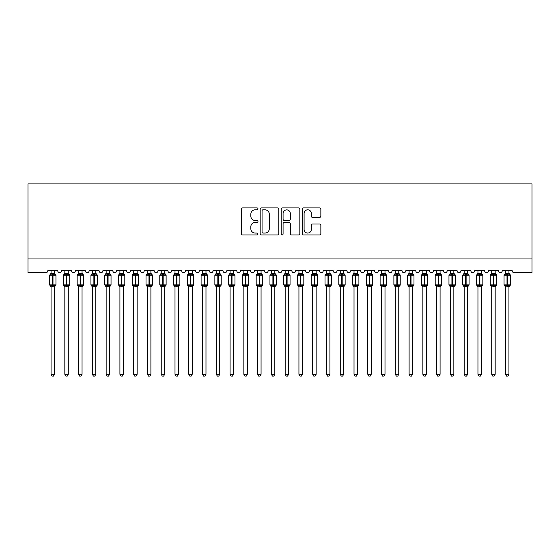 <?xml version="1.0" encoding="UTF-8"?>
<svg xmlns="http://www.w3.org/2000/svg" width="560" height="560" viewBox="0 0 560 560"><rect width="100%" height="100%" fill="white"/><g stroke="black" fill="none" stroke-linecap="round" stroke-linejoin="round"><path stroke-width="0.84" d="M257.971 208.873A0.945 0.945 0 0 0 257.019 207.921L242.662 207.921A1.351 1.351 0 0 0 241.311 209.279L241.311 233.604A1.351 1.351 0 0 0 242.662 234.955L257.019 234.955A0.945 0.945 0 0 0 257.971 234.01A0.945 0.945 0 0 0 257.019 233.065L255.164 233.065A4.326 4.326 0 0 1 250.838 228.739L250.838 226.709A4.326 4.326 0 0 1 255.164 222.39L257.019 222.39A0.945 0.945 0 0 0 257.971 221.438A0.945 0.945 0 0 0 257.019 220.493L255.164 220.493A4.326 4.326 0 0 1 250.838 216.167L250.838 214.144A4.326 4.326 0 0 1 255.164 209.818L257.019 209.818A0.945 0.945 0 0 0 257.971 208.873M319.501 217.455A1.351 1.351 0 0 0 320.852 216.104L320.852 209.279A1.351 1.351 0 0 0 319.501 207.921L303.555 207.921A1.351 1.351 0 0 0 302.204 209.279L302.204 233.604A1.351 1.351 0 0 0 303.555 234.955L319.501 234.955A1.351 1.351 0 0 0 320.852 233.604L320.852 225.358A1.351 1.351 0 0 0 319.501 224.007L312.676 224.007A1.351 1.351 0 0 0 311.325 225.358L311.325 229.453A3.619 3.619 0 0 1 307.706 233.065A3.619 3.619 0 0 1 304.094 229.453L304.094 213.43A3.619 3.619 0 0 1 307.706 209.818A3.619 3.619 0 0 1 311.325 213.43L311.325 216.104A1.351 1.351 0 0 0 312.676 217.455L319.501 217.455M532 258.965L532 183.918L28 183.918L28 272.734L45.766 272.734A2.065 2.065 0 0 0 47.831 270.669L57.743 270.669A2.065 2.065 0 0 0 59.675 272.734A2.065 2.065 0 0 0 61.6 270.669L71.512 270.669A2.065 2.065 0 0 0 73.444 272.734A2.065 2.065 0 0 0 75.369 270.669L85.288 270.669A2.065 2.065 0 0 0 87.213 272.734A2.065 2.065 0 0 0 89.138 270.669L99.057 270.669A2.065 2.065 0 0 0 100.982 272.734A2.065 2.065 0 0 0 102.914 270.669L112.826 270.669A2.065 2.065 0 0 0 114.751 272.734A2.065 2.065 0 0 0 116.683 270.669L126.595 270.669A2.065 2.065 0 0 0 128.527 272.734A2.065 2.065 0 0 0 130.452 270.669L140.364 270.669A2.065 2.065 0 0 0 142.296 272.734A2.065 2.065 0 0 0 144.221 270.669L154.14 270.669A2.065 2.065 0 0 0 156.065 272.734A2.065 2.065 0 0 0 157.99 270.669L167.909 270.669A2.065 2.065 0 0 0 169.834 272.734A2.065 2.065 0 0 0 171.766 270.669L181.678 270.669A2.065 2.065 0 0 0 183.61 272.734A2.065 2.065 0 0 0 185.535 270.669L195.447 270.669A2.065 2.065 0 0 0 197.379 272.734A2.065 2.065 0 0 0 199.304 270.669L209.223 270.669A2.065 2.065 0 0 0 211.148 272.734A2.065 2.065 0 0 0 213.073 270.669L222.992 270.669A2.065 2.065 0 0 0 224.917 272.734A2.065 2.065 0 0 0 226.849 270.669L236.761 270.669A2.065 2.065 0 0 0 238.686 272.734A2.065 2.065 0 0 0 240.618 270.669L250.53 270.669A2.065 2.065 0 0 0 252.462 272.734A2.065 2.065 0 0 0 254.387 270.669L264.299 270.669A2.065 2.065 0 0 0 266.231 272.734A2.065 2.065 0 0 0 268.156 270.669L278.075 270.669A2.065 2.065 0 0 0 280 272.734A2.065 2.065 0 0 0 281.925 270.669L291.844 270.669A2.065 2.065 0 0 0 293.769 272.734A2.065 2.065 0 0 0 295.701 270.669L305.613 270.669A2.065 2.065 0 0 0 307.538 272.734A2.065 2.065 0 0 0 309.47 270.669L319.382 270.669A2.065 2.065 0 0 0 321.314 272.734A2.065 2.065 0 0 0 323.239 270.669L333.151 270.669A2.065 2.065 0 0 0 335.083 272.734A2.065 2.065 0 0 0 337.008 270.669L346.927 270.669A2.065 2.065 0 0 0 348.852 272.734A2.065 2.065 0 0 0 350.777 270.669L360.696 270.669A2.065 2.065 0 0 0 362.621 272.734A2.065 2.065 0 0 0 364.553 270.669L374.465 270.669A2.065 2.065 0 0 0 376.39 272.734A2.065 2.065 0 0 0 378.322 270.669L388.234 270.669A2.065 2.065 0 0 0 390.166 272.734A2.065 2.065 0 0 0 392.091 270.669L402.01 270.669A2.065 2.065 0 0 0 403.935 272.734A2.065 2.065 0 0 0 405.86 270.669L415.779 270.669A2.065 2.065 0 0 0 417.704 272.734A2.065 2.065 0 0 0 419.636 270.669L429.548 270.669A2.065 2.065 0 0 0 431.473 272.734A2.065 2.065 0 0 0 433.405 270.669L443.317 270.669A2.065 2.065 0 0 0 445.249 272.734A2.065 2.065 0 0 0 447.174 270.669L457.086 270.669A2.065 2.065 0 0 0 459.018 272.734A2.065 2.065 0 0 0 460.943 270.669L470.862 270.669A2.065 2.065 0 0 0 472.787 272.734A2.065 2.065 0 0 0 474.712 270.669L484.631 270.669A2.065 2.065 0 0 0 486.556 272.734A2.065 2.065 0 0 0 488.488 270.669L498.4 270.669A2.065 2.065 0 0 0 500.325 272.734A2.065 2.065 0 0 0 502.257 270.669L512.169 270.669A2.065 2.065 0 0 0 514.234 272.734L532 272.734L532 258.965L28 258.965M278.817 209.279A1.351 1.351 0 0 0 277.466 207.921L261.513 207.921A1.351 1.351 0 0 0 260.162 209.279L260.162 233.604A1.351 1.351 0 0 0 261.513 234.955L277.466 234.955A1.351 1.351 0 0 0 278.817 233.604L278.817 209.279M282.534 207.921L298.487 207.921A1.351 1.351 0 0 1 299.838 209.279L299.838 233.604A1.351 1.351 0 0 1 298.487 234.955L291.655 234.955A1.351 1.351 0 0 1 290.304 233.604L290.304 223.741A1.351 1.351 0 0 0 288.953 222.39L284.424 222.39A1.351 1.351 0 0 0 283.073 223.741L283.073 234.01A0.945 0.945 0 0 1 282.128 234.955A0.945 0.945 0 0 1 281.183 234.01L281.183 209.279A1.351 1.351 0 0 1 282.534 207.921M263.004 209.818A0.945 0.945 0 0 0 262.059 210.763L262.059 232.12A0.945 0.945 0 0 0 263.004 233.065L264.964 233.065A4.326 4.326 0 0 0 269.29 228.739L269.29 214.144A4.326 4.326 0 0 0 264.964 209.818L263.004 209.818M290.304 213.5A3.619 3.619 0 0 0 286.692 209.881A3.619 3.619 0 0 0 283.073 213.5L283.073 219.142A1.351 1.351 0 0 0 284.424 220.493L288.953 220.493A1.351 1.351 0 0 0 290.304 219.142L290.304 213.5M51.065 374.29L54.509 374.29L53.473 376.082L52.101 376.082L51.065 374.29L51.065 286.727A1.512 1.442 180 0 0 50.267 285.467L50.568 285.026L52.577 285.509L52.99 284.886L52.99 274.631L55.006 275.114L55.503 274.603A0.686 0.686 0 0 1 55.951 275.247L49.623 275.247L49.623 284.886L52.577 284.886L52.577 274.631L50.568 275.114L50.267 274.673A1.512 1.442 0 0 0 51.065 273.399M54.509 374.29L54.509 286.664L52.577 286.867L52.577 285.509L52.99 284.886L55.951 284.886A0.686 0.686 0 0 1 55.503 285.537L54.509 286.958M54.509 286.734L54.509 286.734A1.512 1.442 180 0 1 55.307 285.467L55.006 285.026L52.99 285.509L52.99 286.867M52.577 286.867L51.065 286.734M51.065 270.669L51.065 273.469L54.509 273.399A1.512 1.442 0 0 0 55.307 274.673M54.509 270.669L54.509 273.406M51.065 273.469L50.568 275.114L51.065 273.469M55.006 275.114L54.509 273.469M54.509 286.664L55.006 285.026M51.065 286.664L50.568 285.026M64.834 374.29L68.278 374.29L67.242 376.082L65.87 376.082L64.834 374.29L64.834 286.727A1.512 1.442 180 0 0 64.043 285.467L64.337 285.026L66.353 285.509L66.766 284.886L66.766 274.631L68.775 275.114L69.272 274.603A0.686 0.686 0 0 1 69.727 275.247L63.392 275.247L63.392 284.886L66.353 284.886L66.353 274.631L64.337 275.114L64.043 274.673A1.512 1.442 0 0 0 64.834 273.399M68.278 374.29L68.278 286.664L66.353 286.867L66.353 285.509L66.766 284.886L69.727 284.886A0.686 0.686 0 0 1 69.272 285.537L68.278 286.958M68.278 286.734L68.278 286.734A1.512 1.442 180 0 1 69.076 285.467L68.775 285.026L66.766 285.509L66.766 286.867M66.353 286.867L64.834 286.734M64.834 270.669L64.834 273.469L68.278 273.399A1.512 1.442 0 0 0 69.076 274.673M68.278 270.669L68.278 273.406M64.834 273.469L64.337 275.114L64.834 273.469M68.775 275.114L68.278 273.469M68.278 286.664L68.775 285.026M64.834 286.664L64.337 285.026M78.61 374.29L82.047 374.29L81.018 376.082L79.639 376.082L78.61 374.29L78.61 286.727A1.512 1.442 180 0 0 77.812 285.467L78.106 285.026L80.122 285.509L80.535 284.886L80.535 274.631L82.551 275.114L83.041 274.603A0.686 0.686 0 0 1 83.496 275.247L77.161 275.247L77.161 284.886L80.122 284.886L80.122 274.631L78.106 275.114L77.812 274.673A1.512 1.442 0 0 0 78.61 273.399M82.047 374.29L82.047 286.664L80.122 286.867L80.122 285.509L80.535 284.886L83.496 284.886A0.686 0.686 0 0 1 83.041 285.537L82.047 286.958M82.047 286.734L82.047 286.734A1.512 1.442 180 0 1 82.845 285.467L82.551 285.026L80.535 285.509L80.535 286.867M80.122 286.867L78.61 286.734M78.61 270.669L78.603 273.469L82.047 273.399A1.512 1.442 0 0 0 82.845 274.673M82.047 270.669L82.047 273.406M78.603 273.469L78.106 275.114L78.603 273.469M82.551 275.114L82.047 273.469M82.047 286.664L82.551 285.026M78.603 286.664L78.106 285.026M92.379 374.29L95.823 374.29L94.787 376.082L93.408 376.082L92.379 374.29L92.379 286.727A1.512 1.442 180 0 0 91.581 285.467L91.875 285.026L93.891 285.509L94.304 284.886L94.304 274.631L96.32 275.114L96.817 274.603A0.686 0.686 0 0 1 97.265 275.247L90.93 275.247L90.93 284.886L93.891 284.886L93.891 274.631L91.875 275.114L91.581 274.673A1.512 1.442 0 0 0 92.379 273.399M95.823 374.29L95.823 286.664L93.891 286.867L93.891 285.509L94.304 284.886L97.265 284.886A0.686 0.686 0 0 1 96.817 285.537L95.823 286.958M95.823 286.734L95.823 286.734A1.512 1.442 180 0 1 96.614 285.467L96.32 285.026L94.304 285.509L94.304 286.867M93.891 286.867L92.379 286.734M92.379 270.669L92.379 273.469L95.823 273.399A1.512 1.442 0 0 0 96.614 274.673M95.823 270.669L95.823 273.406M92.379 273.469L91.875 275.114L92.379 273.469M96.32 275.114L95.823 273.469M95.823 286.664L96.32 285.026M92.379 286.664L91.875 285.026M106.148 374.29L109.592 374.29L108.556 376.082L107.184 376.082L106.148 374.29L106.148 286.727A1.512 1.442 180 0 0 105.35 285.467L105.651 285.026L107.66 285.509L108.073 284.886L108.073 274.631L110.089 275.114L110.586 274.603A0.686 0.686 0 0 1 111.034 275.247L104.699 275.247L104.699 284.886L107.66 284.886L107.66 274.631L105.651 275.114L105.35 274.673A1.512 1.442 0 0 0 106.148 273.399M109.592 374.29L109.592 286.664L107.66 286.867L107.66 285.509L108.073 284.886L111.034 284.886A0.686 0.686 0 0 1 110.586 285.537L109.592 286.958M109.592 286.734L109.592 286.734A1.512 1.442 180 0 1 110.383 285.467L110.089 285.026L108.073 285.509L108.073 286.867M107.66 286.867L106.148 286.734M106.148 270.669L106.148 273.469L109.592 273.399A1.512 1.442 0 0 0 110.383 274.673M109.592 270.669L109.592 273.406M106.148 273.469L105.651 275.114L106.148 273.469M110.089 275.114L109.592 273.469M109.592 286.664L110.089 285.026M106.148 286.664L105.651 285.026M119.917 374.29L123.361 374.29L122.325 376.082L120.953 376.082L119.917 374.29L119.917 286.727A1.512 1.442 180 0 0 119.126 285.467L119.42 285.026L121.436 285.509L121.849 284.886L121.849 274.631L123.858 275.114L124.355 274.603A0.686 0.686 0 0 1 124.81 275.247L118.475 275.247L118.475 284.886L121.436 284.886L121.436 274.631L119.42 275.114L119.126 274.673A1.512 1.442 0 0 0 119.917 273.399M123.361 374.29L123.361 286.664L121.436 286.867L121.436 285.509L121.849 284.886L124.81 284.886A0.686 0.686 0 0 1 124.355 285.537L123.361 286.958M123.361 286.734L123.361 286.734A1.512 1.442 180 0 1 124.159 285.467L123.858 285.026L121.849 285.509L121.849 286.867M121.436 286.867L119.917 286.734M119.917 270.669L119.917 273.469L123.361 273.399A1.512 1.442 0 0 0 124.159 274.673M123.361 270.669L123.361 273.406M119.917 273.469L119.42 275.114L119.917 273.469M123.858 275.114L123.361 273.469M123.361 286.664L123.858 285.026M119.917 286.664L119.42 285.026M133.686 374.29L137.13 374.29L136.101 376.082L134.722 376.082L133.686 374.29L133.686 286.727A1.512 1.442 180 0 0 132.895 285.467L133.189 285.026L135.205 285.509L135.618 284.886L135.618 274.631L137.634 275.114L138.124 274.603A0.686 0.686 0 0 1 138.579 275.247L132.244 275.247L132.244 284.886L135.205 284.886L135.205 274.631L133.189 275.114L132.895 274.673A1.512 1.442 0 0 0 133.686 273.399M137.13 374.29L137.13 286.664L135.205 286.867L135.205 285.509L135.618 284.886L138.579 284.886A0.686 0.686 0 0 1 138.124 285.537L137.13 286.958M137.13 286.734L137.13 286.734A1.512 1.442 180 0 1 137.928 285.467L137.634 285.026L135.618 285.509L135.618 286.867M135.205 286.867L133.686 286.734M133.686 270.669L133.686 273.469L137.13 273.399A1.512 1.442 0 0 0 137.928 274.673M137.13 270.669L137.13 273.406M133.686 273.469L133.189 275.114L133.686 273.469M137.634 275.114L137.13 273.469M137.13 286.664L137.634 285.026M133.686 286.664L133.189 285.026M147.462 374.29L150.899 374.29L149.87 376.082L148.491 376.082L147.462 374.29L147.462 286.727A1.512 1.442 180 0 0 146.664 285.467L146.958 285.026L148.974 285.509L149.387 284.886L149.387 274.631L151.403 275.114L151.893 274.603A0.686 0.686 0 0 1 152.348 275.247L146.013 275.247L146.013 284.886L148.974 284.886L148.974 274.631L146.958 275.114L146.664 274.673A1.512 1.442 0 0 0 147.462 273.399M150.899 374.29L150.906 286.664L148.974 286.867L148.974 285.509L149.387 284.886L152.348 284.886A0.686 0.686 0 0 1 151.893 285.537L150.899 286.958M150.899 286.734L150.899 286.734A1.512 1.442 180 0 1 151.697 285.467L151.403 285.026L149.387 285.509L149.387 286.867M148.974 286.867L147.462 286.734M147.462 270.669L147.455 273.469L150.899 273.399A1.512 1.442 0 0 0 151.697 274.673M150.899 270.669L150.899 273.406M147.455 273.469L146.958 275.114L147.455 273.469M151.403 275.114L150.906 273.469M150.906 286.664L151.403 285.026M147.455 286.664L146.958 285.026M161.231 374.29L164.675 374.29L163.639 376.082L162.26 376.082L161.231 374.29L161.231 286.727A1.512 1.442 180 0 0 160.433 285.467L160.727 285.026L162.743 285.509L163.156 284.886L163.156 274.631L165.172 275.114L165.669 274.603A0.686 0.686 0 0 1 166.117 275.247L159.782 275.247L159.782 284.886L162.743 284.886L162.743 274.631L160.727 275.114L160.433 274.673A1.512 1.442 0 0 0 161.231 273.399M164.675 374.29L164.675 286.664L162.743 286.867L162.743 285.509L163.156 284.886L166.117 284.886A0.686 0.686 0 0 1 165.669 285.537L164.675 286.958M164.675 286.734L164.675 286.734A1.512 1.442 180 0 1 165.466 285.467L165.172 285.026L163.156 285.509L163.156 286.867M162.743 286.867L161.231 286.734M161.231 270.669L161.231 273.469L164.675 273.399A1.512 1.442 0 0 0 165.466 274.673M164.675 270.669L164.675 273.406M161.231 273.469L160.727 275.114L161.231 273.469M165.172 275.114L164.675 273.469M164.675 286.664L165.172 285.026M161.231 286.664L160.727 285.026M175 374.29L178.444 374.29L177.408 376.082L176.036 376.082L175 374.29L175 286.727A1.512 1.442 180 0 0 174.202 285.467L174.503 285.026L176.512 285.509L176.925 284.886L176.925 274.631L178.941 275.114L179.438 274.603A0.686 0.686 0 0 1 179.886 275.247L173.551 275.247L173.551 284.886L176.512 284.886L176.512 274.631L174.503 275.114L174.202 274.673A1.512 1.442 0 0 0 175 273.399M178.444 374.29L178.444 286.664L176.512 286.867L176.512 285.509L176.925 284.886L179.886 284.886A0.686 0.686 0 0 1 179.438 285.537L178.444 286.958M178.444 286.734L178.444 286.734A1.512 1.442 180 0 1 179.235 285.467L178.941 285.026L176.925 285.509L176.925 286.867M176.512 286.867L175 286.734M175 270.669L175 273.469L178.444 273.399A1.512 1.442 0 0 0 179.235 274.673M178.444 270.669L178.444 273.406M175 273.469L174.503 275.114L175 273.469M178.941 275.114L178.444 273.469M178.444 286.664L178.941 285.026M175 286.664L174.503 285.026M188.769 374.29L192.213 374.29L191.177 376.082L189.805 376.082L188.769 374.29L188.769 286.727A1.512 1.442 180 0 0 187.978 285.467L188.272 285.026L190.288 285.509L190.701 284.886L190.701 274.631L192.71 275.114L193.207 274.603A0.686 0.686 0 0 1 193.662 275.247L187.327 275.247L187.327 284.886L190.288 284.886L190.288 274.631L188.272 275.114L187.978 274.673A1.512 1.442 0 0 0 188.769 273.399M192.213 374.29L192.213 286.664L190.288 286.867L190.288 285.509L190.701 284.886L193.662 284.886A0.686 0.686 0 0 1 193.207 285.537L192.213 286.958M192.213 286.734L192.213 286.734A1.512 1.442 180 0 1 193.011 285.467L192.71 285.026L190.701 285.509L190.701 286.867M190.288 286.867L188.769 286.734M188.769 270.669L188.769 273.469L192.213 273.399A1.512 1.442 0 0 0 193.011 274.673M192.213 270.669L192.213 273.406M188.769 273.469L188.272 275.114L188.769 273.469M192.71 275.114L192.213 273.469M192.213 286.664L192.71 285.026M188.769 286.664L188.272 285.026M202.538 374.29L205.982 374.29L204.953 376.082L203.574 376.082L202.538 374.29L202.538 286.727A1.512 1.442 180 0 0 201.747 285.467L202.041 285.026L204.057 285.509L204.47 284.886L204.47 274.631L206.486 275.114L206.976 274.603A0.686 0.686 0 0 1 207.431 275.247L201.096 275.247L201.096 284.886L204.057 284.886L204.057 274.631L202.041 275.114L201.747 274.673A1.512 1.442 0 0 0 202.538 273.399M205.982 374.29L205.982 286.664L204.057 286.867L204.057 285.509L204.47 284.886L207.431 284.886A0.686 0.686 0 0 1 206.976 285.537L205.982 286.958M205.982 286.734L205.982 286.734A1.512 1.442 180 0 1 206.78 285.467L206.486 285.026L204.47 285.509L204.47 286.867M204.057 286.867L202.538 286.734M202.538 270.669L202.538 273.469L205.982 273.399A1.512 1.442 0 0 0 206.78 274.673M205.982 270.669L205.982 273.406M202.538 273.469L202.041 275.114L202.538 273.469M206.486 275.114L205.982 273.469M205.982 286.664L206.486 285.026M202.538 286.664L202.041 285.026M216.314 374.29L219.751 374.29L218.722 376.082L217.343 376.082L216.314 374.29L216.314 286.727A1.512 1.442 180 0 0 215.516 285.467L215.81 285.026L217.826 285.509L218.239 284.886L218.239 274.631L220.255 275.114L220.745 274.603A0.686 0.686 0 0 1 221.2 275.247L214.865 275.247L214.865 284.886L217.826 284.886L217.826 274.631L215.81 275.114L215.516 274.673A1.512 1.442 0 0 0 216.314 273.399M219.751 374.29L219.758 286.664L217.826 286.867L217.826 285.509L218.239 284.886L221.2 284.886A0.686 0.686 0 0 1 220.745 285.537L219.751 286.958M219.751 286.734L219.751 286.734A1.512 1.442 180 0 1 220.549 285.467L220.255 285.026L218.239 285.509L218.239 286.867M217.826 286.867L216.314 286.734M216.314 270.669L216.307 273.469L219.751 273.399A1.512 1.442 0 0 0 220.549 274.673M219.751 270.669L219.751 273.406M216.307 273.469L215.81 275.114L216.307 273.469M220.255 275.114L219.758 273.469M219.758 286.664L220.255 285.026M216.307 286.664L215.81 285.026M230.083 374.29L233.527 374.29L232.491 376.082L231.119 376.082L230.083 374.29L230.083 286.727A1.512 1.442 180 0 0 229.285 285.467L229.579 285.026L231.595 285.509L232.008 284.886L232.008 274.631L234.024 275.114L234.521 274.603A0.686 0.686 0 0 1 234.969 275.247L228.634 275.247L228.634 284.886L231.595 284.886L231.595 274.631L229.579 275.114L229.285 274.673A1.512 1.442 0 0 0 230.083 273.399M233.527 374.29L233.527 286.664L231.595 286.867L231.595 285.509L232.008 284.886L234.969 284.886A0.686 0.686 0 0 1 234.521 285.537L233.527 286.958M233.527 286.734L233.527 286.734A1.512 1.442 180 0 1 234.318 285.467L234.024 285.026L232.008 285.509L232.008 286.867M231.595 286.867L230.083 286.734M230.083 270.669L230.083 273.469L233.527 273.399A1.512 1.442 0 0 0 234.318 274.673M233.527 270.669L233.527 273.406M230.083 273.469L229.579 275.114L230.083 273.469M234.024 275.114L233.527 273.469M233.527 286.664L234.024 285.026M230.083 286.664L229.579 285.026M243.852 374.29L247.296 374.29L246.26 376.082L244.888 376.082L243.852 374.29L243.852 286.727A1.512 1.442 180 0 0 243.054 285.467L243.355 285.026L245.364 285.509L245.777 284.886L245.777 274.631L247.793 275.114L248.29 274.603A0.686 0.686 0 0 1 248.738 275.247L242.41 275.247L242.41 284.886L245.364 284.886L245.364 274.631L243.355 275.114L243.054 274.673A1.512 1.442 0 0 0 243.852 273.399M247.296 374.29L247.296 286.664L245.364 286.867L245.364 285.509L245.777 284.886L248.738 284.886A0.686 0.686 0 0 1 248.29 285.537L247.296 286.958M247.296 286.734L247.296 286.734A1.512 1.442 180 0 1 248.094 285.467L247.793 285.026L245.777 285.509L245.777 286.867M245.364 286.867L243.852 286.734M243.852 270.669L243.852 273.469L247.296 273.399A1.512 1.442 0 0 0 248.094 274.673M247.296 270.669L247.296 273.406M243.852 273.469L243.355 275.114L243.852 273.469M247.793 275.114L247.296 273.469M247.296 286.664L247.793 285.026M243.852 286.664L243.355 285.026M257.621 374.29L261.065 374.29L260.029 376.082L258.657 376.082L257.621 374.29L257.621 286.727A1.512 1.442 180 0 0 256.83 285.467L257.124 285.026L259.14 285.509L259.553 284.886L259.553 274.631L261.562 275.114L262.059 274.603A0.686 0.686 0 0 1 262.514 275.247L256.179 275.247L256.179 284.886L259.14 284.886L259.14 274.631L257.124 275.114L256.83 274.673A1.512 1.442 0 0 0 257.621 273.399M261.065 374.29L261.065 286.664L259.14 286.867L259.14 285.509L259.553 284.886L262.514 284.886A0.686 0.686 0 0 1 262.059 285.537L261.065 286.958M261.065 286.734L261.065 286.734A1.512 1.442 180 0 1 261.863 285.467L261.562 285.026L259.553 285.509L259.553 286.867M259.14 286.867L257.621 286.734M257.621 270.669L257.621 273.469L261.065 273.399A1.512 1.442 0 0 0 261.863 274.673M261.065 270.669L261.065 273.406M257.621 273.469L257.124 275.114L257.621 273.469M261.562 275.114L261.065 273.469M261.065 286.664L261.562 285.026M257.621 286.664L257.124 285.026M271.39 374.29L274.834 374.29L273.805 376.082L272.426 376.082L271.39 374.29L271.39 286.727A1.512 1.442 180 0 0 270.599 285.467L270.893 285.026L272.909 285.509L273.322 284.886L273.322 274.631L275.338 275.114L275.828 274.603A0.686 0.686 0 0 1 276.283 275.247L269.948 275.247L269.948 284.886L272.909 284.886L272.909 274.631L270.893 275.114L270.599 274.673A1.512 1.442 0 0 0 271.39 273.399M274.834 374.29L274.834 286.664L272.909 286.867L272.909 285.509L273.322 284.886L276.283 284.886A0.686 0.686 0 0 1 275.828 285.537L274.834 286.958M274.834 286.734L274.834 286.734A1.512 1.442 180 0 1 275.632 285.467L275.338 285.026L273.322 285.509L273.322 286.867M272.909 286.867L271.39 286.734M271.39 270.669L271.39 273.469L274.834 273.399A1.512 1.442 0 0 0 275.632 274.673M274.834 270.669L274.834 273.406M271.39 273.469L270.893 275.114L271.39 273.469M275.338 275.114L274.834 273.469M274.834 286.664L275.338 285.026M271.39 286.664L270.893 285.026M285.166 374.29L288.61 374.29L287.574 376.082L286.195 376.082L285.166 374.29L285.166 286.727A1.512 1.442 180 0 0 284.368 285.467L284.662 285.026L286.678 285.509L287.091 284.886L287.091 274.631L289.107 275.114L289.604 274.603A0.686 0.686 0 0 1 290.052 275.247L283.717 275.247L283.717 284.886L286.678 284.886L286.678 274.631L284.662 275.114L284.368 274.673A1.512 1.442 0 0 0 285.166 273.399M288.61 374.29L288.61 286.664L286.678 286.867L286.678 285.509L287.091 284.886L290.052 284.886A0.686 0.686 0 0 1 289.604 285.537L288.61 286.958M288.61 286.734L288.61 286.734A1.512 1.442 180 0 1 289.401 285.467L289.107 285.026L287.091 285.509L287.091 286.867M286.678 286.867L285.166 286.734M285.166 270.669L285.166 273.469L288.61 273.399A1.512 1.442 0 0 0 289.401 274.673M288.61 270.669L288.61 273.406M285.166 273.469L284.662 275.114L285.166 273.469M289.107 275.114L288.61 273.469M288.61 286.664L289.107 285.026M285.166 286.664L284.662 285.026M298.935 374.29L302.379 374.29L301.343 376.082L299.971 376.082L298.935 374.29L298.935 286.727A1.512 1.442 180 0 0 298.137 285.467L298.438 285.026L300.447 285.509L300.86 284.886L300.86 274.631L302.876 275.114L303.373 274.603A0.686 0.686 0 0 1 303.821 275.247L297.486 275.247L297.486 284.886L300.447 284.886L300.447 274.631L298.438 275.114L298.137 274.673A1.512 1.442 0 0 0 298.935 273.399M302.379 374.29L302.379 286.664L300.447 286.867L300.447 285.509L300.86 284.886L303.821 284.886A0.686 0.686 0 0 1 303.373 285.537L302.379 286.958M302.379 286.734L302.379 286.734A1.512 1.442 180 0 1 303.17 285.467L302.876 285.026L300.86 285.509L300.86 286.867M300.447 286.867L298.935 286.734M298.935 270.669L298.935 273.469L302.379 273.399A1.512 1.442 0 0 0 303.17 274.673M302.379 270.669L302.379 273.406M298.935 273.469L298.438 275.114L298.935 273.469M302.876 275.114L302.379 273.469M302.379 286.664L302.876 285.026M298.935 286.664L298.438 285.026M312.704 374.29L316.148 374.29L315.112 376.082L313.74 376.082L312.704 374.29L312.704 286.727A1.512 1.442 180 0 0 311.906 285.467L312.207 285.026L314.223 285.509L314.636 284.886L314.636 274.631L316.645 275.114L317.142 274.603A0.686 0.686 0 0 1 317.59 275.247L311.262 275.247L311.262 284.886L314.223 284.886L314.223 274.631L312.207 275.114L311.906 274.673A1.512 1.442 0 0 0 312.704 273.399M316.148 374.29L316.148 286.664L314.223 286.867L314.223 285.509L314.636 284.886L317.59 284.886A0.686 0.686 0 0 1 317.142 285.537L316.148 286.958M316.148 286.734L316.148 286.734A1.512 1.442 180 0 1 316.946 285.467L316.645 285.026L314.636 285.509L314.636 286.867M314.223 286.867L312.704 286.734M312.704 270.669L312.704 273.469L316.148 273.399A1.512 1.442 0 0 0 316.946 274.673M316.148 270.669L316.148 273.406M312.704 273.469L312.207 275.114L312.704 273.469M316.645 275.114L316.148 273.469M316.148 286.664L316.645 285.026M312.704 286.664L312.207 285.026M326.473 374.29L329.917 374.29L328.881 376.082L327.509 376.082L326.473 374.29L326.473 286.727A1.512 1.442 180 0 0 325.682 285.467L325.976 285.026L327.992 285.509L328.405 284.886L328.405 274.631L330.421 275.114L330.911 274.603A0.686 0.686 0 0 1 331.366 275.247L325.031 275.247L325.031 284.886L327.992 284.886L327.992 274.631L325.976 275.114L325.682 274.673A1.512 1.442 0 0 0 326.473 273.399M329.917 374.29L329.917 286.664L327.992 286.867L327.992 285.509L328.405 284.886L331.366 284.886A0.686 0.686 0 0 1 330.911 285.537L329.917 286.958M329.917 286.734L329.917 286.734A1.512 1.442 180 0 1 330.715 285.467L330.421 285.026L328.405 285.509L328.405 286.867M327.992 286.867L326.473 286.734M326.473 270.669L326.473 273.469L329.917 273.399A1.512 1.442 0 0 0 330.715 274.673M329.917 270.669L329.917 273.406M326.473 273.469L325.976 275.114L326.473 273.469M330.421 275.114L329.917 273.469M329.917 286.664L330.421 285.026M326.473 286.664L325.976 285.026M340.249 374.29L343.686 374.29L342.657 376.082L341.278 376.082L340.249 374.29L340.249 286.727A1.512 1.442 180 0 0 339.451 285.467L339.745 285.026L341.761 285.509L342.174 284.886L342.174 274.631L344.19 275.114L344.68 274.603A0.686 0.686 0 0 1 345.135 275.247L338.8 275.247L338.8 284.886L341.761 284.886L341.761 274.631L339.745 275.114L339.451 274.673A1.512 1.442 0 0 0 340.249 273.399M343.686 374.29L343.693 286.664L341.761 286.867L341.761 285.509L342.174 284.886L345.135 284.886A0.686 0.686 0 0 1 344.68 285.537L343.686 286.958M343.686 286.734L343.686 286.734A1.512 1.442 180 0 1 344.484 285.467L344.19 285.026L342.174 285.509L342.174 286.867M341.761 286.867L340.249 286.734M340.249 270.669L340.242 273.469L343.686 273.399A1.512 1.442 0 0 0 344.484 274.673M343.686 270.669L343.686 273.406M340.242 273.469L339.745 275.114L340.242 273.469M344.19 275.114L343.693 273.469M343.693 286.664L344.19 285.026M340.242 286.664L339.745 285.026M354.018 374.29L357.462 374.29L356.426 376.082L355.047 376.082L354.018 374.29L354.018 286.727A1.512 1.442 180 0 0 353.22 285.467L353.514 285.026L355.53 285.509L355.943 284.886L355.943 274.631L357.959 275.114L358.456 274.603A0.686 0.686 0 0 1 358.904 275.247L352.569 275.247L352.569 284.886L355.53 284.886L355.53 274.631L353.514 275.114L353.22 274.673A1.512 1.442 0 0 0 354.018 273.399M357.462 374.29L357.462 286.664L355.53 286.867L355.53 285.509L355.943 284.886L358.904 284.886A0.686 0.686 0 0 1 358.456 285.537L357.462 286.958M357.462 286.734L357.462 286.734A1.512 1.442 180 0 1 358.253 285.467L357.959 285.026L355.943 285.509L355.943 286.867M355.53 286.867L354.018 286.734M354.018 270.669L354.018 273.469L357.462 273.399A1.512 1.442 0 0 0 358.253 274.673M357.462 270.669L357.462 273.406M354.018 273.469L353.514 275.114L354.018 273.469M357.959 275.114L357.462 273.469M357.462 286.664L357.959 285.026M354.018 286.664L353.514 285.026M367.787 374.29L371.231 374.29L370.195 376.082L368.823 376.082L367.787 374.29L367.787 286.727A1.512 1.442 180 0 0 366.989 285.467L367.29 285.026L369.299 285.509L369.712 284.886L369.712 274.631L371.728 275.114L372.225 274.603A0.686 0.686 0 0 1 372.673 275.247L366.338 275.247L366.338 284.886L369.299 284.886L369.299 274.631L367.29 275.114L366.989 274.673A1.512 1.442 0 0 0 367.787 273.399M371.231 374.29L371.231 286.664L369.299 286.867L369.299 285.509L369.712 284.886L372.673 284.886A0.686 0.686 0 0 1 372.225 285.537L371.231 286.958M371.231 286.734L371.231 286.734A1.512 1.442 180 0 1 372.022 285.467L371.728 285.026L369.712 285.509L369.712 286.867M369.299 286.867L367.787 286.734M367.787 270.669L367.787 273.469L371.231 273.399A1.512 1.442 0 0 0 372.022 274.673M371.231 270.669L371.231 273.406M367.787 273.469L367.29 275.114L367.787 273.469M371.728 275.114L371.231 273.469M371.231 286.664L371.728 285.026M367.787 286.664L367.29 285.026M381.556 374.29L385 374.29L383.964 376.082L382.592 376.082L381.556 374.29L381.556 286.727A1.512 1.442 180 0 0 380.765 285.467L381.059 285.026L383.075 285.509L383.488 284.886L383.488 274.631L385.497 275.114L385.994 274.603A0.686 0.686 0 0 1 386.449 275.247L380.114 275.247L380.114 284.886L383.075 284.886L383.075 274.631L381.059 275.114L380.765 274.673A1.512 1.442 0 0 0 381.556 273.399M385 374.29L385 286.664L383.075 286.867L383.075 285.509L383.488 284.886L386.449 284.886A0.686 0.686 0 0 1 385.994 285.537L385 286.958M385 286.734L385 286.734A1.512 1.442 180 0 1 385.798 285.467L385.497 285.026L383.488 285.509L383.488 286.867M383.075 286.867L381.556 286.734M381.556 270.669L381.556 273.469L385 273.399A1.512 1.442 0 0 0 385.798 274.673M385 270.669L385 273.406M381.556 273.469L381.059 275.114L381.556 273.469M385.497 275.114L385 273.469M385 286.664L385.497 285.026M381.556 286.664L381.059 285.026M395.325 374.29L398.769 374.29L397.74 376.082L396.361 376.082L395.325 374.29L395.325 286.727A1.512 1.442 180 0 0 394.534 285.467L394.828 285.026L396.844 285.509L397.257 284.886L397.257 274.631L399.273 275.114L399.763 274.603A0.686 0.686 0 0 1 400.218 275.247L393.883 275.247L393.883 284.886L396.844 284.886L396.844 274.631L394.828 275.114L394.534 274.673A1.512 1.442 0 0 0 395.325 273.399M398.769 374.29L398.769 286.664L396.844 286.867L396.844 285.509L397.257 284.886L400.218 284.886A0.686 0.686 0 0 1 399.763 285.537L398.769 286.958M398.769 286.734L398.769 286.734A1.512 1.442 180 0 1 399.567 285.467L399.273 285.026L397.257 285.509L397.257 286.867M396.844 286.867L395.325 286.734M395.325 270.669L395.325 273.469L398.769 273.399A1.512 1.442 0 0 0 399.567 274.673M398.769 270.669L398.769 273.406M395.325 273.469L394.828 275.114L395.325 273.469M399.273 275.114L398.769 273.469M398.769 286.664L399.273 285.026M395.325 286.664L394.828 285.026M409.101 374.29L412.538 374.29L411.509 376.082L410.13 376.082L409.101 374.29L409.101 286.727A1.512 1.442 180 0 0 408.303 285.467L408.597 285.026L410.613 285.509L411.026 284.886L411.026 274.631L413.042 275.114L413.532 274.603A0.686 0.686 0 0 1 413.987 275.247L407.652 275.247L407.652 284.886L410.613 284.886L410.613 274.631L408.597 275.114L408.303 274.673A1.512 1.442 0 0 0 409.101 273.399M412.538 374.29L412.545 286.664L410.613 286.867L410.613 285.509L411.026 284.886L413.987 284.886A0.686 0.686 0 0 1 413.532 285.537L412.538 286.958M412.538 286.734L412.538 286.734A1.512 1.442 180 0 1 413.336 285.467L413.042 285.026L411.026 285.509L411.026 286.867M410.613 286.867L409.101 286.734M409.101 270.669L409.094 273.469L412.538 273.399A1.512 1.442 0 0 0 413.336 274.673M412.538 270.669L412.538 273.406M409.094 273.469L408.597 275.114L409.094 273.469M413.042 275.114L412.545 273.469M412.545 286.664L413.042 285.026M409.094 286.664L408.597 285.026M422.87 374.29L426.314 374.29L425.278 376.082L423.899 376.082L422.87 374.29L422.87 286.727A1.512 1.442 180 0 0 422.072 285.467L422.366 285.026L424.382 285.509L424.795 284.886L424.795 274.631L426.811 275.114L427.308 274.603A0.686 0.686 0 0 1 427.756 275.247L421.421 275.247L421.421 284.886L424.382 284.886L424.382 274.631L422.366 275.114L422.072 274.673A1.512 1.442 0 0 0 422.87 273.399M426.314 374.29L426.314 286.664L424.382 286.867L424.382 285.509L424.795 284.886L427.756 284.886A0.686 0.686 0 0 1 427.308 285.537L426.314 286.958M426.314 286.734L426.314 286.734A1.512 1.442 180 0 1 427.105 285.467L426.811 285.026L424.795 285.509L424.795 286.867M424.382 286.867L422.87 286.734M422.87 270.669L422.87 273.469L426.314 273.399A1.512 1.442 0 0 0 427.105 274.673M426.314 270.669L426.314 273.406M422.87 273.469L422.366 275.114L422.87 273.469M426.811 275.114L426.314 273.469M426.314 286.664L426.811 285.026M422.87 286.664L422.366 285.026M436.639 374.29L440.083 374.29L439.047 376.082L437.675 376.082L436.639 374.29L436.639 286.727A1.512 1.442 180 0 0 435.841 285.467L436.142 285.026L438.151 285.509L438.564 284.886L438.564 274.631L440.58 275.114L441.077 274.603A0.686 0.686 0 0 1 441.525 275.247L435.19 275.247L435.19 284.886L438.151 284.886L438.151 274.631L436.142 275.114L435.841 274.673A1.512 1.442 0 0 0 436.639 273.399M440.083 374.29L440.083 286.664L438.151 286.867L438.151 285.509L438.564 284.886L441.525 284.886A0.686 0.686 0 0 1 441.077 285.537L440.083 286.958M440.083 286.734L440.083 286.734A1.512 1.442 180 0 1 440.874 285.467L440.58 285.026L438.564 285.509L438.564 286.867M438.151 286.867L436.639 286.734M436.639 270.669L436.639 273.469L440.083 273.399A1.512 1.442 0 0 0 440.874 274.673M440.083 270.669L440.083 273.406M436.639 273.469L436.142 275.114L436.639 273.469M440.58 275.114L440.083 273.469M440.083 286.664L440.58 285.026M436.639 286.664L436.142 285.026M450.408 374.29L453.852 374.29L452.816 376.082L451.444 376.082L450.408 374.29L450.408 286.727A1.512 1.442 180 0 0 449.617 285.467L449.911 285.026L451.927 285.509L452.34 284.886L452.34 274.631L454.349 275.114L454.846 274.603A0.686 0.686 0 0 1 455.301 275.247L448.966 275.247L448.966 284.886L451.927 284.886L451.927 274.631L449.911 275.114L449.617 274.673A1.512 1.442 0 0 0 450.408 273.399M453.852 374.29L453.852 286.664L451.927 286.867L451.927 285.509L452.34 284.886L455.301 284.886A0.686 0.686 0 0 1 454.846 285.537L453.852 286.958M453.852 286.734L453.852 286.734A1.512 1.442 180 0 1 454.65 285.467L454.349 285.026L452.34 285.509L452.34 286.867M451.927 286.867L450.408 286.734M450.408 270.669L450.408 273.469L453.852 273.399A1.512 1.442 0 0 0 454.65 274.673M453.852 270.669L453.852 273.406M450.408 273.469L449.911 275.114L450.408 273.469M454.349 275.114L453.852 273.469M453.852 286.664L454.349 285.026M450.408 286.664L449.911 285.026M464.177 374.29L467.621 374.29L466.592 376.082L465.213 376.082L464.177 374.29L464.177 286.727A1.512 1.442 180 0 0 463.386 285.467L463.68 285.026L465.696 285.509L466.109 284.886L466.109 274.631L468.125 275.114L468.615 274.603A0.686 0.686 0 0 1 469.07 275.247L462.735 275.247L462.735 284.886L465.696 284.886L465.696 274.631L463.68 275.114L463.386 274.673A1.512 1.442 0 0 0 464.177 273.399M467.621 374.29L467.621 286.664L465.696 286.867L465.696 285.509L466.109 284.886L469.07 284.886A0.686 0.686 0 0 1 468.615 285.537L467.621 286.958M467.621 286.734L467.621 286.734A1.512 1.442 180 0 1 468.419 285.467L468.125 285.026L466.109 285.509L466.109 286.867M465.696 286.867L464.177 286.734M464.177 270.669L464.177 273.469L467.621 273.399A1.512 1.442 0 0 0 468.419 274.673M467.621 270.669L467.621 273.406M464.177 273.469L463.68 275.114L464.177 273.469M468.125 275.114L467.621 273.469M467.621 286.664L468.125 285.026M464.177 286.664L463.68 285.026M477.953 374.29L481.39 374.29L480.361 376.082L478.982 376.082L477.953 374.29L477.953 286.727A1.512 1.442 180 0 0 477.155 285.467L477.449 285.026L479.465 285.509L479.878 284.886L479.878 274.631L481.894 275.114L482.384 274.603A0.686 0.686 0 0 1 482.839 275.247L476.504 275.247L476.504 284.886L479.465 284.886L479.465 274.631L477.449 275.114L477.155 274.673A1.512 1.442 0 0 0 477.953 273.399M481.39 374.29L481.397 286.664L479.465 286.867L479.465 285.509L479.878 284.886L482.839 284.886A0.686 0.686 0 0 1 482.384 285.537L481.39 286.958M481.39 286.734L481.39 286.734A1.512 1.442 180 0 1 482.188 285.467L481.894 285.026L479.878 285.509L479.878 286.867M479.465 286.867L477.953 286.734M477.953 270.669L477.953 273.469L481.39 273.399A1.512 1.442 0 0 0 482.188 274.673M481.39 270.669L481.39 273.406M477.953 273.469L477.449 275.114L477.953 273.469M481.894 275.114L481.397 273.469M481.397 286.664L481.894 285.026M477.953 286.664L477.449 285.026M491.722 374.29L495.166 374.29L494.13 376.082L492.758 376.082L491.722 374.29L491.722 286.727A1.512 1.442 180 0 0 490.924 285.467L491.225 285.026L493.234 285.509L493.647 284.886L493.647 274.631L495.663 275.114L496.16 274.603A0.686 0.686 0 0 1 496.608 275.247L490.273 275.247L490.273 284.886L493.234 284.886L493.234 274.631L491.225 275.114L490.924 274.673A1.512 1.442 0 0 0 491.722 273.399M495.166 374.29L495.166 286.664L493.234 286.867L493.234 285.509L493.647 284.886L496.608 284.886A0.686 0.686 0 0 1 496.16 285.537L495.166 286.958M495.166 286.734L495.166 286.734A1.512 1.442 180 0 1 495.957 285.467L495.663 285.026L493.647 285.509L493.647 286.867M493.234 286.867L491.722 286.734M491.722 270.669L491.722 273.469L495.166 273.399A1.512 1.442 0 0 0 495.957 274.673M495.166 270.669L495.166 273.406M491.722 273.469L491.225 275.114L491.722 273.469M495.663 275.114L495.166 273.469M495.166 286.664L495.663 285.026M491.722 286.664L491.225 285.026M505.491 374.29L508.935 374.29L507.899 376.082L506.527 376.082L505.491 374.29L505.491 286.727A1.512 1.442 180 0 0 504.693 285.467L504.994 285.026L507.01 285.509L507.423 284.886L507.423 274.631L509.432 275.114L509.929 274.603A0.686 0.686 0 0 1 510.377 275.247L504.049 275.247L504.049 284.886L507.01 284.886L507.01 274.631L504.994 275.114L504.693 274.673A1.512 1.442 0 0 0 505.491 273.399M508.935 374.29L508.935 286.664L507.01 286.867L507.01 285.509L507.423 284.886L510.377 284.886A0.686 0.686 0 0 1 509.929 285.537L508.935 286.958M508.935 286.734L508.935 286.734A1.512 1.442 180 0 1 509.733 285.467L509.432 285.026L507.423 285.509L507.423 286.867M507.01 286.867L505.491 286.734M505.491 270.669L505.491 273.469L508.935 273.399A1.512 1.442 0 0 0 509.733 274.673M508.935 270.669L508.935 273.406M505.491 273.469L504.994 275.114L505.491 273.469M509.432 275.114L508.935 273.469M508.935 286.664L509.432 285.026M505.491 286.664L504.994 285.026M52.99 273.266L52.99 274.631L52.577 274.631L52.577 273.266M66.766 273.266L66.766 274.631L66.353 274.631L66.353 273.266M80.535 273.266L80.535 274.631L80.122 274.631L80.122 273.266M94.304 273.266L94.304 274.631L93.891 274.631L93.891 273.266M108.073 273.266L108.073 274.631L107.66 274.631L107.66 273.266M121.849 273.266L121.849 274.631L121.436 274.631L121.436 273.266M135.618 273.266L135.618 274.631L135.205 274.631L135.205 273.266M149.387 273.266L149.387 274.631L148.974 274.631L148.974 273.266M163.156 273.266L163.156 274.631L162.743 274.631L162.743 273.266M176.925 273.266L176.925 274.631L176.512 274.631L176.512 273.266M190.701 273.266L190.701 274.631L190.288 274.631L190.288 273.266M204.47 273.266L204.47 274.631L204.057 274.631L204.057 273.266M218.239 273.266L218.239 274.631L217.826 274.631L217.826 273.266M232.008 273.266L232.008 274.631L231.595 274.631L231.595 273.266M245.777 273.266L245.777 274.631L245.364 274.631L245.364 273.266M259.553 273.266L259.553 274.631L259.14 274.631L259.14 273.266M273.322 273.266L273.322 274.631L272.909 274.631L272.909 273.266M287.091 273.266L287.091 274.631L286.678 274.631L286.678 273.266M300.86 273.266L300.86 274.631L300.447 274.631L300.447 273.266M314.636 273.266L314.636 274.631L314.223 274.631L314.223 273.266M328.405 273.266L328.405 274.631L327.992 274.631L327.992 273.266M342.174 273.266L342.174 274.631L341.761 274.631L341.761 273.266M355.943 273.266L355.943 274.631L355.53 274.631L355.53 273.266M369.712 273.266L369.712 274.631L369.299 274.631L369.299 273.266M383.488 273.266L383.488 274.631L383.075 274.631L383.075 273.266M397.257 273.266L397.257 274.631L396.844 274.631L396.844 273.266M411.026 273.266L411.026 274.631L410.613 274.631L410.613 273.266M424.795 273.266L424.795 274.631L424.382 274.631L424.382 273.266M438.564 273.266L438.564 274.631L438.151 274.631L438.151 273.266M452.34 273.266L452.34 274.631L451.927 274.631L451.927 273.266M466.109 273.266L466.109 274.631L465.696 274.631L465.696 273.266M479.878 273.266L479.878 274.631L479.465 274.631L479.465 273.266M493.647 273.266L493.647 274.631L493.234 274.631L493.234 273.266M507.423 273.266L507.423 274.631L507.01 274.631L507.01 273.266M55.951 284.886L55.951 275.247M51.065 286.958L49.623 284.886M51.065 273.182L49.623 275.247M55.503 274.603L54.509 273.182M69.727 284.886L69.727 275.247M64.834 286.958L63.392 284.886M64.834 273.182L63.392 275.247M69.272 274.603L68.278 273.182M83.496 284.886L83.496 275.247M78.61 286.958L77.161 284.886M78.61 273.182L77.161 275.247M83.041 274.603L82.047 273.182M97.265 284.886L97.265 275.247M92.379 286.958L90.93 284.886M92.379 273.182L90.93 275.247M96.817 274.603L95.823 273.182M111.034 284.886L111.034 275.247M106.148 286.958L104.699 284.886M106.148 273.182L104.699 275.247M110.586 274.603L109.592 273.182M124.81 284.886L124.81 275.247M119.917 286.958L118.475 284.886M119.917 273.182L118.475 275.247M124.355 274.603L123.361 273.182M138.579 284.886L138.579 275.247M133.686 286.958L132.244 284.886M133.686 273.182L132.244 275.247M138.124 274.603L137.13 273.182M152.348 284.886L152.348 275.247M147.462 286.958L146.013 284.886M147.462 273.182L146.013 275.247M151.893 274.603L150.899 273.182M166.117 284.886L166.117 275.247M161.231 286.958L159.782 284.886M161.231 273.182L159.782 275.247M165.669 274.603L164.675 273.182M179.886 284.886L179.886 275.247M175 286.958L173.551 284.886M175 273.182L173.551 275.247M179.438 274.603L178.444 273.182M193.662 284.886L193.662 275.247M188.769 286.958L187.327 284.886M188.769 273.182L187.327 275.247M193.207 274.603L192.213 273.182M207.431 284.886L207.431 275.247M202.538 286.958L201.096 284.886M202.538 273.182L201.096 275.247M206.976 274.603L205.982 273.182M221.2 284.886L221.2 275.247M216.314 286.958L214.865 284.886M216.314 273.182L214.865 275.247M220.745 274.603L219.751 273.182M234.969 284.886L234.969 275.247M230.083 286.958L228.634 284.886M230.083 273.182L228.634 275.247M234.521 274.603L233.527 273.182M248.738 284.886L248.738 275.247M243.852 286.958L242.41 284.886M243.852 273.182L242.41 275.247M248.29 274.603L247.296 273.182M262.514 284.886L262.514 275.247M257.621 286.958L256.179 284.886M257.621 273.182L256.179 275.247M262.059 274.603L261.065 273.182M276.283 284.886L276.283 275.247M271.39 286.958L269.948 284.886M271.39 273.182L269.948 275.247M275.828 274.603L274.834 273.182M290.052 284.886L290.052 275.247M285.166 286.958L283.717 284.886M285.166 273.182L283.717 275.247M289.604 274.603L288.61 273.182M303.821 284.886L303.821 275.247M298.935 286.958L297.486 284.886M298.935 273.182L297.486 275.247M303.373 274.603L302.379 273.182M317.59 284.886L317.59 275.247M312.704 286.958L311.262 284.886M312.704 273.182L311.262 275.247M317.142 274.603L316.148 273.182M331.366 284.886L331.366 275.247M326.473 286.958L325.031 284.886M326.473 273.182L325.031 275.247M330.911 274.603L329.917 273.182M345.135 284.886L345.135 275.247M340.249 286.958L338.8 284.886M340.249 273.182L338.8 275.247M344.68 274.603L343.686 273.182M358.904 284.886L358.904 275.247M354.018 286.958L352.569 284.886M354.018 273.182L352.569 275.247M358.456 274.603L357.462 273.182M372.673 284.886L372.673 275.247M367.787 286.958L366.338 284.886M367.787 273.182L366.338 275.247M372.225 274.603L371.231 273.182M386.449 284.886L386.449 275.247M381.556 286.958L380.114 284.886M381.556 273.182L380.114 275.247M385.994 274.603L385 273.182M400.218 284.886L400.218 275.247M395.325 286.958L393.883 284.886M395.325 273.182L393.883 275.247M399.763 274.603L398.769 273.182M413.987 284.886L413.987 275.247M409.101 286.958L407.652 284.886M409.101 273.182L407.652 275.247M413.532 274.603L412.538 273.182M427.756 284.886L427.756 275.247M422.87 286.958L421.421 284.886M422.87 273.182L421.421 275.247M427.308 274.603L426.314 273.182M441.525 284.886L441.525 275.247M436.639 286.958L435.19 284.886M436.639 273.182L435.19 275.247M441.077 274.603L440.083 273.182M455.301 284.886L455.301 275.247M450.408 286.958L448.966 284.886M450.408 273.182L448.966 275.247M454.846 274.603L453.852 273.182M469.07 284.886L469.07 275.247M464.177 286.958L462.735 284.886M464.177 273.182L462.735 275.247M468.615 274.603L467.621 273.182M482.839 284.886L482.839 275.247M477.953 286.958L476.504 284.886M477.953 273.182L476.504 275.247M482.384 274.603L481.39 273.182M496.608 284.886L496.608 275.247M491.722 286.958L490.273 284.886M491.722 273.182L490.273 275.247M496.16 274.603L495.166 273.182M510.377 284.886L510.377 275.247M505.491 286.958L504.049 284.886M505.491 273.182L504.049 275.247M509.929 274.603L508.935 273.182"/></g></svg>
